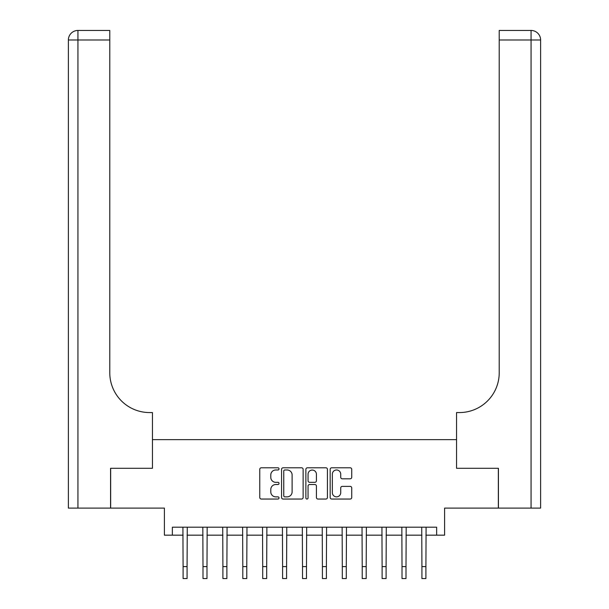 <?xml version="1.0" encoding="UTF-8"?>
<svg xmlns="http://www.w3.org/2000/svg" width="609" height="609" viewBox="0 0 609 609"><rect width="100%" height="100%" fill="white"/><g stroke="black" fill="none" stroke-linecap="round" stroke-linejoin="round"><path stroke-width="0.91" d="M279.029 468.884A1.096 1.096 0 0 0 277.932 467.788L261.33 467.788A1.561 1.561 0 0 0 259.761 469.356L259.761 497.484A1.561 1.561 0 0 0 261.33 499.045L277.932 499.045A1.096 1.096 0 0 0 279.029 497.956A1.096 1.096 0 0 0 277.932 496.86L275.786 496.86A5.001 5.001 0 0 1 270.784 491.859L270.784 489.514A5.001 5.001 0 0 1 275.786 484.513L277.932 484.513A1.096 1.096 0 0 0 279.029 483.417A1.096 1.096 0 0 0 277.932 482.328L275.786 482.328A5.001 5.001 0 0 1 270.784 477.327L270.784 474.982A5.001 5.001 0 0 1 275.786 469.981L277.932 469.981A1.096 1.096 0 0 0 279.029 468.884M350.175 478.811A1.561 1.561 0 0 0 351.736 477.243L351.736 469.356A1.561 1.561 0 0 0 350.175 467.788L331.73 467.788A1.561 1.561 0 0 0 330.169 469.356L330.169 497.484A1.561 1.561 0 0 0 331.73 499.045L350.175 499.045A1.561 1.561 0 0 0 351.736 497.484L351.736 487.954A1.561 1.561 0 0 0 350.175 486.385L342.281 486.385A1.561 1.561 0 0 0 340.72 487.954L340.72 492.681A4.179 4.179 0 0 1 336.541 496.86A4.179 4.179 0 0 1 332.354 492.681L332.354 474.16A4.179 4.179 0 0 1 336.541 469.981A4.179 4.179 0 0 1 340.72 474.16L340.72 477.243A1.561 1.561 0 0 0 342.281 478.811L350.175 478.811M172.355 535.166L172.355 527.204L436.645 527.204L436.645 535.166L444.608 535.166L444.608 508.096L498.345 508.096L498.345 468.291L456.552 468.291L456.552 439.637L152.448 439.637L152.448 468.291L152.448 412.567L149.586 412.567A39.806 39.806 0 0 1 109.78 372.761L109.78 40.004L77.937 40.004L77.937 508.096L110.572 508.096L110.572 468.291L152.448 468.291L110.655 468.291L110.655 508.096L164.392 508.096L164.392 535.166L183.096 535.166M303.13 469.356A1.561 1.561 0 0 0 301.569 467.788L283.132 467.788A1.561 1.561 0 0 0 281.564 469.356L281.564 497.484A1.561 1.561 0 0 0 283.132 499.045L301.569 499.045A1.561 1.561 0 0 0 303.13 497.484L303.13 469.356M307.431 467.788L325.868 467.788A1.561 1.561 0 0 1 327.436 469.356L327.436 497.484A1.561 1.561 0 0 1 325.868 499.045L317.982 499.045A1.561 1.561 0 0 1 316.414 497.484L316.414 486.073A1.561 1.561 0 0 0 314.853 484.513L309.616 484.513A1.561 1.561 0 0 0 308.055 486.073L308.055 497.956A1.096 1.096 0 0 1 306.959 499.045A1.096 1.096 0 0 1 305.87 497.956L305.87 469.356A1.561 1.561 0 0 1 307.431 467.788M187.077 535.166L203.003 535.166M206.984 535.166L222.902 535.166M226.883 535.166L242.801 535.166M246.782 535.166L262.707 535.166M266.689 535.166L282.606 535.166M286.588 535.166L302.513 535.166M306.487 535.166L322.412 535.166M326.394 535.166L342.311 535.166M346.293 535.166L362.218 535.166M366.199 535.166L382.117 535.166M386.098 535.166L402.016 535.166M405.997 535.166L421.923 535.166M425.904 535.166L436.645 535.166M284.845 469.981A1.096 1.096 0 0 0 283.756 471.069L283.756 495.764A1.096 1.096 0 0 0 284.845 496.86L287.113 496.86A5.001 5.001 0 0 0 292.114 491.859L292.114 474.982A5.001 5.001 0 0 0 287.113 469.981L284.845 469.981M316.414 474.236A4.179 4.179 0 0 0 312.234 470.057A4.179 4.179 0 0 0 308.055 474.236L308.055 480.76A1.561 1.561 0 0 0 309.616 482.328L314.853 482.328A1.561 1.561 0 0 0 316.414 480.76L316.414 474.236M182.906 527.204L183.096 566.606L187.077 566.606L187.267 527.204M183.096 566.606L183.096 578.55L187.077 578.55L187.077 566.606M202.812 527.204L203.003 566.606L206.984 566.606L207.167 527.204M203.003 566.606L203.003 578.55L206.984 578.55L206.984 566.606M222.711 527.204L222.902 566.606L226.883 566.606L227.073 527.204M222.902 566.606L222.902 578.55L226.883 578.55L226.883 566.606M242.618 527.204L242.801 566.606L246.782 566.606L246.972 527.204M242.801 566.606L242.801 578.55L246.782 578.55L246.782 566.606M262.517 527.204L262.707 566.606L266.689 566.606L266.879 527.204M262.707 566.606L262.707 578.55L266.689 578.55L266.689 566.606M77.937 508.096L68.383 508.096L68.383 40.004A9.554 9.554 0 0 1 77.937 30.45L109.78 30.45L109.78 40.004M149.586 412.567A39.806 39.806 0 0 1 109.78 372.761M68.383 40.004A9.554 9.554 0 0 1 77.937 30.45L77.937 40.004L68.383 40.004M498.428 468.291L456.552 468.291L456.552 412.567L459.414 412.567A39.806 39.806 0 0 0 499.22 372.761L499.22 30.45L531.063 30.45A9.554 9.554 0 0 1 540.617 40.004L540.617 508.096L498.428 508.096L498.428 468.291M459.414 412.567A39.806 39.806 0 0 0 499.22 372.761M531.063 508.096L531.063 40.004L540.617 40.004A9.554 9.554 0 0 0 531.063 30.45A9.554 9.554 0 0 1 540.617 40.004A9.554 9.554 0 0 0 531.063 30.45L531.063 40.004L499.22 40.004M282.416 527.204L282.606 566.606L286.588 566.606L286.778 527.204M282.606 566.606L282.606 578.55L286.588 578.55L286.588 566.606M302.323 527.204L302.513 566.606L306.487 566.606L306.677 527.204M302.513 566.606L302.513 578.55L306.487 578.55L306.487 566.606M322.222 527.204L322.412 566.606L326.394 566.606L326.584 527.204M322.412 566.606L322.412 578.55L326.394 578.55L326.394 566.606M342.121 527.204L342.311 566.606L346.293 566.606L346.483 527.204M342.311 566.606L342.311 578.55L346.293 578.55L346.293 566.606M362.028 527.204L362.218 566.606L366.199 566.606L366.382 527.204M362.218 566.606L362.218 578.55L366.199 578.55L366.199 566.606M381.927 527.204L382.117 566.606L386.098 566.606L386.289 527.204M382.117 566.606L382.117 578.55L386.098 578.55L386.098 566.606M401.833 527.204L402.016 566.606L405.997 566.606L406.188 527.204M402.016 566.606L402.016 578.55L405.997 578.55L405.997 566.606M421.733 527.204L421.923 566.606L425.904 566.606L426.094 527.204M421.923 566.606L421.923 578.55L425.904 578.55L425.904 566.606"/></g></svg>
